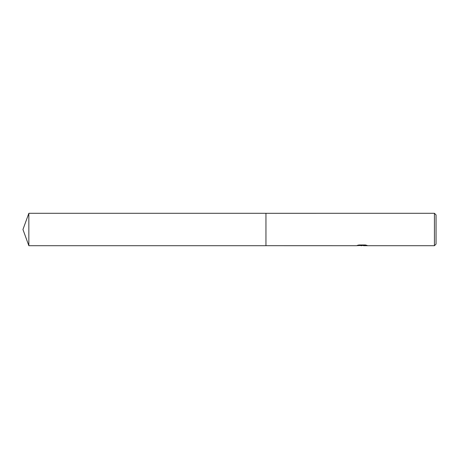 <?xml version="1.0" encoding="UTF-8"?>
<svg xmlns="http://www.w3.org/2000/svg" width="459" height="459" viewBox="0 0 459 459"><rect width="100%" height="100%" fill="white"/><g stroke="black" fill="none" stroke-linecap="round" stroke-linejoin="round"><path stroke-width="0.69" d="M358.014 245.186L362.449 245.393L356.287 245.703L265.95 245.697L265.95 213.303L334.8 213.297L434.432 213.297L436.05 214.921L436.05 244.079L434.432 245.703L363.517 245.703L366.293 245.186M363.092 245.496L359.919 245.542M361.801 245.703L361.032 245.703M434.432 245.703L434.432 213.297M362.449 245.393L357.268 245.393L358.955 244.968L365.347 244.968L367.2 245.445L363.453 245.691M360.745 245.496L361.692 245.439M28.848 245.703L28.848 213.297L265.95 213.297L265.95 245.703L28.848 245.703L22.95 229.5L28.848 213.297M362.053 245.496L363.453 245.496"/></g></svg>
